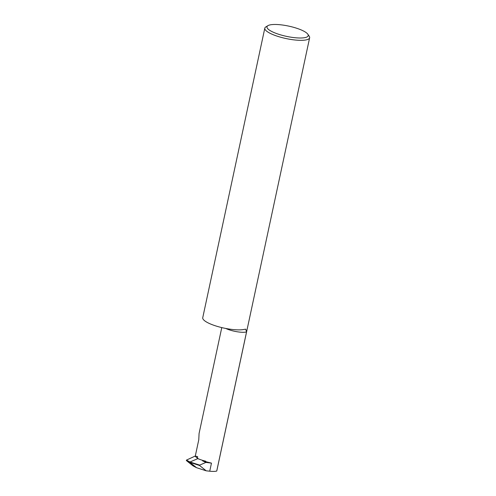 <?xml version="1.0" encoding="UTF-8"?>
<svg xmlns="http://www.w3.org/2000/svg" width="496" height="496" viewBox="0 0 496 496"><rect width="100%" height="100%" fill="white"/><g stroke="black" fill="none" stroke-linecap="round" stroke-linejoin="round"><path stroke-width="0.74" d="M294.55 37.671A21.086 5.245 12.1 0 0 307.811 34.193A21.086 5.245 12.1 0 0 280.643 24.8A21.086 5.245 12.1 0 0 267.952 25.649A21.086 5.245 12.1 0 0 273.222 32.197A21.086 5.245 12.1 0 0 294.55 37.671M307.811 34.193L309.194 36.189A22.921 5.698 -167.9 0 1 309.64 37.783A22.921 5.698 -167.9 0 1 294.785 39.971A22.921 5.698 -167.9 0 1 264.808 28.173A22.921 5.698 -167.9 0 1 265.868 26.902L267.952 25.649M196.559 467.697L206.212 470.822L199.584 465.496L189.931 462.377L196.559 467.697L192.95 465.825L186.36 460.536L189.931 462.377L190.011 461.993L199.665 465.112L205.914 462.421L202.579 460.858L205.71 461.175A13.218 3.286 12.1 0 1 198.388 458.806L197.365 458.217L197.681 456.723L195.294 456.016L186.453 460.096L186.36 460.536M206.212 470.822L209.734 471.2A13.218 3.286 -167.9 0 0 216.727 471.057A22.921 5.698 12.1 0 0 216.814 470.785L309.64 37.783M209.734 471.2L211.463 463.121L202.579 460.858M216.727 471.057L246.549 331.936L245.737 329.17L244.509 329.344A22.921 5.698 -167.9 0 1 218.686 326.796A22.921 5.698 -167.9 0 1 202.74 317.713L264.808 28.173M221.774 327.596L199.076 433.473L198.778 439.766L195.294 456.016M199.665 465.112L199.584 465.496M211.463 463.121L205.914 462.421M198.617 458.998L197.83 458.626L190.011 461.993L186.453 460.096M197.83 458.626L195.232 456.32M225.779 328.457A13.218 3.286 12.1 0 0 246.549 331.936"/></g></svg>
